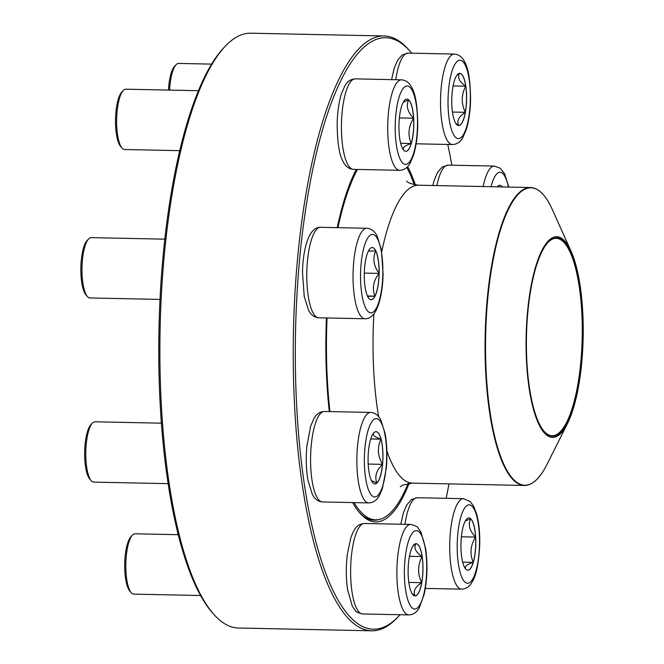 <?xml version="1.0" encoding="UTF-8"?>
<svg xmlns="http://www.w3.org/2000/svg" width="664" height="664" viewBox="0 0 664 664"><rect width="100%" height="100%" fill="white"/><g stroke="black" fill="none" stroke-linecap="round" stroke-linejoin="round"><path stroke-width="1" d="M398.549 616.399L397.047 617.968A297.48 84.486 -88.8 0 1 371.749 630.8A297.48 84.486 -88.8 0 1 293.455 331.627A297.48 84.486 -88.8 0 1 384.099 35.972A297.48 84.486 -88.8 0 1 404.633 45.484A297.48 84.486 -88.8 0 1 408.841 49.833L410.277 51.468A295.804 84.013 91.2 0 0 406.086 47.144A295.804 84.013 91.2 0 0 295.405 339.495A295.804 84.013 91.2 0 0 398.549 616.399A295.804 84.013 91.2 0 0 400.077 614.739M384.099 35.972L250.751 33.2A297.48 84.486 91.2 0 0 225.453 46.032A297.48 84.486 91.2 0 0 160.107 328.863A297.48 84.486 91.2 0 0 213.659 614.167A297.48 84.486 91.2 0 0 238.401 628.028L371.749 630.8M446.133 498.324A295.804 84.013 91.2 0 0 448.997 483.882M451.852 165.203A295.804 84.013 91.2 0 0 447.777 144.462M411.738 53.186A295.804 84.013 91.2 0 0 410.277 51.468M407.638 166.573A188.543 53.552 -88.8 0 1 415.357 184.907M409.157 483.284A188.543 53.552 -88.8 0 1 359.929 513.131A188.543 53.552 -88.8 0 1 352.667 502.582M329.303 411.572A188.543 53.552 -88.8 0 1 326.447 317.948M337.212 227.652A188.543 53.552 -88.8 0 1 356.253 169.411M213.659 614.167L212.223 612.532A295.804 84.013 -88.8 0 1 158.978 328.838A295.804 84.013 -88.8 0 1 223.959 47.6L225.453 46.032M359.216 512.293A186.866 53.07 91.2 0 0 374.048 520.211A186.866 53.07 91.2 0 0 378.787 519.563M466.02 569.33A26.128 7.42 -88.8 0 1 461.073 540.662A26.128 7.42 -88.8 0 1 468.909 517.928A26.128 7.42 -88.8 0 1 475.789 544.198A26.128 7.42 -88.8 0 1 467.821 570.16A26.128 7.42 -88.8 0 1 466.02 569.33M177.645 534.686A28.494 8.092 -88.8 0 1 177.769 532.702M465.323 520.983L470.635 518.758A26.128 7.42 91.2 0 0 468.867 517.92M475.573 537.076A26.128 7.42 91.2 0 0 470.635 518.758C467.896 524.734 469.548 530.843 475.573 537.076C470.427 545.418 469.647 553.842 473.224 562.366A26.128 7.42 91.2 0 0 475.573 537.076L461.38 536.786M467.788 570.16A26.128 7.42 91.2 0 0 473.224 562.366C466.443 564.574 464.011 566.898 465.945 569.33M473.224 562.366L462.667 562.142M497.311 186.7L497.228 186.841A26.128 7.42 -88.8 0 1 499.768 185.322A26.128 7.42 -88.8 0 1 502.258 186.941M502.183 186.941A26.128 7.42 91.2 0 0 499.726 185.322M465.837 86.195A26.128 7.42 -88.8 0 1 465.364 112.473A26.128 7.42 -88.8 0 1 458.641 125.554A26.128 7.42 -88.8 0 1 451.769 99.276A26.128 7.42 -88.8 0 1 459.729 73.314A26.128 7.42 -88.8 0 1 465.837 86.195M211.6 64.117L178.657 63.437A30.171 8.566 91.2 0 0 176.093 64.74A30.171 8.566 91.2 0 0 169.586 90.105M168.457 90.08A28.494 8.092 -88.8 0 1 174.59 66.309L176.093 64.74M458.6 125.554A26.128 7.42 91.2 0 0 458.666 125.554L455.67 123.23M456.741 75.397L459.505 73.339M459.546 73.314C457.23 77.489 459.297 81.78 465.754 86.187A26.128 7.42 91.2 0 0 459.687 73.314M465.315 112.307A26.128 7.42 91.2 0 0 465.754 86.187C461.239 94.753 461.09 103.46 465.315 112.307C458.733 116.632 456.517 121.047 458.666 125.554A26.128 7.42 91.2 0 0 465.315 112.307L452.441 112.042M465.754 86.187L453.089 85.93M408.103 483.442A186.451 52.954 -88.8 0 1 383.36 518.02A186.451 52.954 -88.8 0 1 375.658 519.829A186.451 52.954 -88.8 0 1 354.07 502.606M329.958 411.589A186.451 52.954 -88.8 0 1 327.045 317.965M337.934 227.669A186.451 52.954 -88.8 0 1 357.473 169.436M406.791 167.419A186.451 52.954 -88.8 0 1 414.303 184.708M556.714 436.447A100.388 28.511 -88.8 0 1 527.1 316.852A100.388 28.511 -88.8 0 1 571.065 251.208A100.388 28.511 -88.8 0 1 567.488 423.507A100.388 28.511 -88.8 0 1 556.714 436.447M556.689 435.285A99.218 28.178 -88.8 0 1 544.339 431.625A99.218 28.178 -88.8 0 1 526.477 336.465A99.218 28.178 -88.8 0 1 548.273 242.136A99.218 28.178 -88.8 0 1 582.577 315.69A99.218 28.178 -88.8 0 1 556.689 435.285M548.041 242.377A98.712 28.037 -88.8 0 1 556.216 238.351A98.712 28.037 -88.8 0 1 582.27 330.464A98.712 28.037 -88.8 0 1 556.191 434.779A98.712 28.037 -88.8 0 1 552.116 435.733A98.712 28.037 -88.8 0 1 544.123 431.376M408.709 99.907A26.128 7.42 -88.8 0 1 413.664 128.575A26.128 7.42 -88.8 0 1 405.82 151.309A26.128 7.42 -88.8 0 1 398.948 125.04A26.128 7.42 -88.8 0 1 406.907 99.069A26.128 7.42 -88.8 0 1 408.709 99.907M198.403 90.702L125.845 89.192A30.171 8.566 91.2 0 0 123.272 90.495A30.171 8.566 91.2 0 0 116.648 119.18A30.171 8.566 91.2 0 0 122.076 148.113A30.171 8.566 91.2 0 0 122.508 148.553A30.171 8.566 91.2 0 0 124.591 149.516L179.712 150.662M122.076 148.113L120.649 146.478A28.494 8.092 -88.8 0 1 115.519 119.155A28.494 8.092 -88.8 0 1 121.778 92.064L123.272 90.495M405.787 151.309A26.128 7.42 91.2 0 0 411.223 143.507C404.442 145.723 402.01 148.047 403.944 150.471M403.322 102.131L408.634 99.907A26.128 7.42 91.2 0 0 406.866 99.069M413.572 118.225A26.128 7.42 91.2 0 0 408.634 99.907C405.895 105.883 407.547 111.992 413.572 118.225C408.426 126.567 407.646 134.991 411.223 143.507A26.128 7.42 91.2 0 0 413.572 118.225L399.379 117.935M411.223 143.507L400.674 143.291M368.379 251.117A26.128 7.42 -88.8 0 1 372.247 247.506A26.128 7.42 -88.8 0 1 379.127 273.784A26.128 7.42 -88.8 0 1 371.168 299.746A26.128 7.42 -88.8 0 1 364.411 280.416A26.128 7.42 -88.8 0 1 368.379 251.117M164.805 239.164L91.184 237.629A30.171 8.566 91.2 0 0 88.619 238.932A30.171 8.566 91.2 0 0 86.71 241.796A30.171 8.566 91.2 0 0 81.979 271.178A30.171 8.566 91.2 0 0 87.424 296.551A30.171 8.566 91.2 0 0 89.93 297.953L160.007 299.406M87.424 296.551L85.988 294.916A28.494 8.092 -88.8 0 1 80.85 270.962A28.494 8.092 -88.8 0 1 85.316 243.207A28.494 8.092 -88.8 0 1 87.117 240.501L88.619 238.932M371.126 299.746A26.128 7.42 91.2 0 0 374.961 296.144A26.128 7.42 91.2 0 0 379.053 273.419C373.326 280.855 371.964 288.425 374.961 296.144L367.532 296.351M368.296 251.117L375.724 250.901A26.128 7.42 91.2 0 0 372.213 247.506M379.053 273.419A26.128 7.42 91.2 0 0 375.724 250.901C372.471 258.321 373.583 265.824 379.053 273.419L364.295 273.111M374.961 296.144L367.441 295.986M368.454 451.238A26.128 7.42 -88.8 0 1 376.056 431.675A26.128 7.42 -88.8 0 1 382.929 457.944A26.128 7.42 -88.8 0 1 374.969 483.915A26.128 7.42 -88.8 0 1 368.454 451.238M161.402 423.175L94.985 421.798A30.171 8.566 91.2 0 0 92.42 423.092A30.171 8.566 91.2 0 0 86.212 444.382A30.171 8.566 91.2 0 0 91.225 480.711A30.171 8.566 91.2 0 0 93.732 482.114L168.15 483.658M91.225 480.711L89.789 479.076A28.494 8.092 -88.8 0 1 85.058 444.772A28.494 8.092 -88.8 0 1 90.926 424.669L92.42 423.092M382.489 464.352A26.128 7.42 91.2 0 0 380.995 439.17C377.119 447.42 377.617 455.811 382.489 464.352C376.281 470.427 374.421 476.627 376.928 482.969A26.128 7.42 91.2 0 0 382.489 464.352L368.188 464.053M374.928 483.915A26.128 7.42 91.2 0 0 376.928 482.969L371.475 480.636M373.932 432.621C371.923 434.712 374.28 436.895 380.995 439.17A26.128 7.42 91.2 0 0 376.015 431.675M380.995 439.17L370.728 438.962M408.899 583.042A26.128 7.42 -88.8 0 1 409.364 556.764A26.128 7.42 -88.8 0 1 416.096 543.683A26.128 7.42 -88.8 0 1 422.968 569.953A26.128 7.42 -88.8 0 1 415.008 595.923A26.128 7.42 -88.8 0 1 408.899 583.042M178.267 534.703L135.024 533.806A30.171 8.566 91.2 0 0 132.46 535.109A30.171 8.566 91.2 0 0 126.716 579.257A30.171 8.566 91.2 0 0 131.264 592.72A30.171 8.566 91.2 0 0 133.771 594.122L200.57 595.517M131.264 592.72L129.829 591.093A28.494 8.092 -88.8 0 1 125.537 578.377A28.494 8.092 -88.8 0 1 130.957 536.678L132.46 535.109M415.905 543.683C413.597 547.858 415.664 552.149 422.121 556.556A26.128 7.42 91.2 0 0 416.054 543.683M421.681 582.677A26.128 7.42 91.2 0 0 422.121 556.556C417.606 565.122 417.457 573.821 421.681 582.677C415.1 587.001 412.883 591.416 415.033 595.923A26.128 7.42 91.2 0 0 421.681 582.677L408.808 582.411M414.967 595.923A26.128 7.42 91.2 0 0 415.033 595.923L412.037 593.599M413.099 545.766L415.871 543.708M422.121 556.556L409.456 556.299M471.888 506.092A39.218 11.139 91.2 0 0 457.43 554.498A39.218 11.139 91.2 0 0 475.781 571.546A39.218 11.139 91.2 0 0 471.888 506.092M461.646 589.167A45.252 12.848 -88.8 0 1 449.736 543.658A45.252 12.848 -88.8 0 1 463.522 498.681L470.212 501.552L473.681 506.234L476.71 514.226C478.943 522.734 479.956 532.752 479.748 544.297C478.786 563.23 476.254 575.779 472.17 581.921C469.606 586.569 466.095 588.985 461.646 589.167L425.317 588.412M400.765 524.236L403.488 512.533L406.708 504.997L411.373 499.594L417.249 497.726A45.252 12.848 91.2 0 0 404.957 524.319M508.416 187.074A39.218 11.139 91.2 0 0 491.053 186.708M432.82 185.497L434.289 180.102L437.651 172.242L442.199 167.013L448.109 165.12A45.252 12.848 91.2 0 0 436.887 185.588M483.16 186.542A45.252 12.848 -88.8 0 1 494.381 166.083L500.191 168.208L504.599 173.752L508.807 187.082M449.204 119.312A39.218 11.139 91.2 0 0 468.51 118.765A39.218 11.139 91.2 0 0 459.845 60.225A39.218 11.139 91.2 0 0 449.204 119.312M391.586 79.622L394.25 68.093L397.611 60.233L402.168 55.004L408.069 53.112A45.252 12.848 91.2 0 0 395.777 79.713M441.884 122.251A45.252 12.848 -88.8 0 1 442.689 76.733A45.252 12.848 -88.8 0 1 454.342 54.075C458.782 54.44 462.185 56.996 464.559 61.744C468.386 68.06 470.386 80.693 470.569 99.658C470.295 111.195 468.867 121.172 466.277 129.58L462.924 137.431C460.418 141.971 456.932 144.345 452.458 144.553A45.252 12.848 -88.8 0 1 441.884 122.251M530.536 484.006A148.993 42.313 -88.8 0 1 524.377 485.45L412.344 483.126A148.993 42.313 -88.8 0 1 386.863 450.731M378.621 416.643A148.993 42.313 -88.8 0 1 373.89 313.939M381.734 251.839A148.993 42.313 -88.8 0 1 418.527 185.206C411.771 184.21 407.787 182.832 406.592 181.081M571.065 251.208L552.207 209.301A148.736 42.247 91.2 0 0 524.826 189.232A148.736 42.247 91.2 0 0 485.65 357.157A148.736 42.247 91.2 0 0 530.943 483.765A148.736 42.247 91.2 0 0 546.904 464.592C539.948 478.454 532.437 485.401 524.377 485.45A148.993 42.313 -88.8 0 1 485.052 346.425A148.993 42.313 -88.8 0 1 524.402 188.974A148.993 42.313 -88.8 0 1 530.561 187.53L418.527 185.206M402.849 163.145A39.218 11.139 91.2 0 0 417.307 114.739A39.218 11.139 91.2 0 0 398.948 97.691A39.218 11.139 91.2 0 0 402.849 163.145M353.373 169.353C348.932 168.988 345.529 166.432 343.155 161.684C339.329 155.368 337.329 142.735 337.146 123.77C337.42 112.233 338.847 102.256 341.437 93.848L344.79 85.996C347.297 81.456 350.783 79.082 355.257 78.875A45.252 12.848 91.2 0 0 341.678 118.258A45.252 12.848 91.2 0 0 350.252 167.901A45.252 12.848 91.2 0 0 353.373 169.353L399.645 170.316A45.252 12.848 -88.8 0 1 396.524 168.863A45.252 12.848 -88.8 0 1 387.95 119.213A45.252 12.848 -88.8 0 1 401.521 79.829C405.961 80.195 409.373 82.751 411.738 87.507C415.564 93.815 417.573 106.456 417.747 125.413C417.482 136.958 416.046 146.927 413.464 155.334L410.103 163.186C407.596 167.726 404.11 170.1 399.645 170.316M376.712 307.424A39.218 11.139 91.2 0 0 377.849 239.513A39.218 11.139 91.2 0 0 360.56 273.95A39.218 11.139 91.2 0 0 376.712 307.424M318.72 317.79C314.271 317.425 310.868 314.869 308.494 310.121L304.236 296.526L302.485 272.207C302.859 257.018 305.116 244.958 309.258 236.044C312.453 230.043 316.23 227.129 320.596 227.312A45.252 12.848 91.2 0 0 313.881 233.554A45.252 12.848 91.2 0 0 307.017 284.308A45.252 12.848 91.2 0 0 318.72 317.79L364.984 318.753A45.252 12.848 -88.8 0 1 353.074 273.244A45.252 12.848 -88.8 0 1 366.86 228.267C371.309 228.632 374.712 231.188 377.086 235.944L381.343 249.531L383.095 273.85C382.721 289.048 380.464 301.099 376.322 310.013C373.126 316.014 369.342 318.928 364.984 318.753M386.108 467.639A39.218 11.139 91.2 0 0 373.259 420.005A39.218 11.139 91.2 0 0 367.167 485.741A39.218 11.139 91.2 0 0 386.108 467.639M322.521 501.951C318.081 501.594 314.67 499.029 312.304 494.282L308.046 480.694C306.17 470.095 305.78 458.633 306.859 446.316L310.636 426.271L313.856 418.743C316.446 414.054 319.965 411.63 324.397 411.472A45.252 12.848 91.2 0 0 311.233 445.353A45.252 12.848 91.2 0 0 322.521 501.951L368.786 502.914A45.252 12.848 -88.8 0 1 356.883 457.405A45.252 12.848 -88.8 0 1 370.67 412.435C375.11 412.792 378.513 415.357 380.887 420.104L385.145 433.692C387.012 444.291 387.411 455.753 386.332 468.07L382.406 488.563L379.318 495.676C376.754 500.324 373.243 502.739 368.786 502.914M425.533 549.925A39.218 11.139 91.2 0 0 406.227 550.473A39.218 11.139 91.2 0 0 414.892 609.012A39.218 11.139 91.2 0 0 425.533 549.925M362.561 613.959C357.713 612.664 355.29 611.519 355.306 610.548L352.335 606.29L347.546 589.483C345.952 578.103 345.886 566.309 347.355 554.1L350.766 538.014C355.215 525.797 358.444 524.361 364.436 523.481A45.252 12.848 91.2 0 0 352.791 546.14A45.252 12.848 91.2 0 0 351.978 591.657A45.252 12.848 91.2 0 0 362.561 613.959L408.825 614.922A45.252 12.848 -88.8 0 1 396.914 569.413A45.252 12.848 -88.8 0 1 410.709 524.444C415.556 525.747 417.971 526.884 417.955 527.863L420.926 532.113L425.715 548.92C427.774 564.466 427.267 579.589 424.171 594.28L419.357 607.684C416.784 612.332 413.282 614.748 408.825 614.922M417.249 497.726L463.522 498.681M448.109 165.12L494.381 166.083M416.129 143.797L452.458 144.553M408.069 53.112L454.342 54.075M375.658 519.829L370.504 519.721M412.344 483.126L402.816 485.118L400.309 486.695M567.488 423.507L546.904 464.592M530.561 187.53C538.612 187.912 545.825 195.166 552.207 209.301M355.257 78.875L401.521 79.829M320.596 227.312L366.86 228.267M324.397 411.472L370.67 412.435M364.436 523.481L410.709 524.444"/></g></svg>

